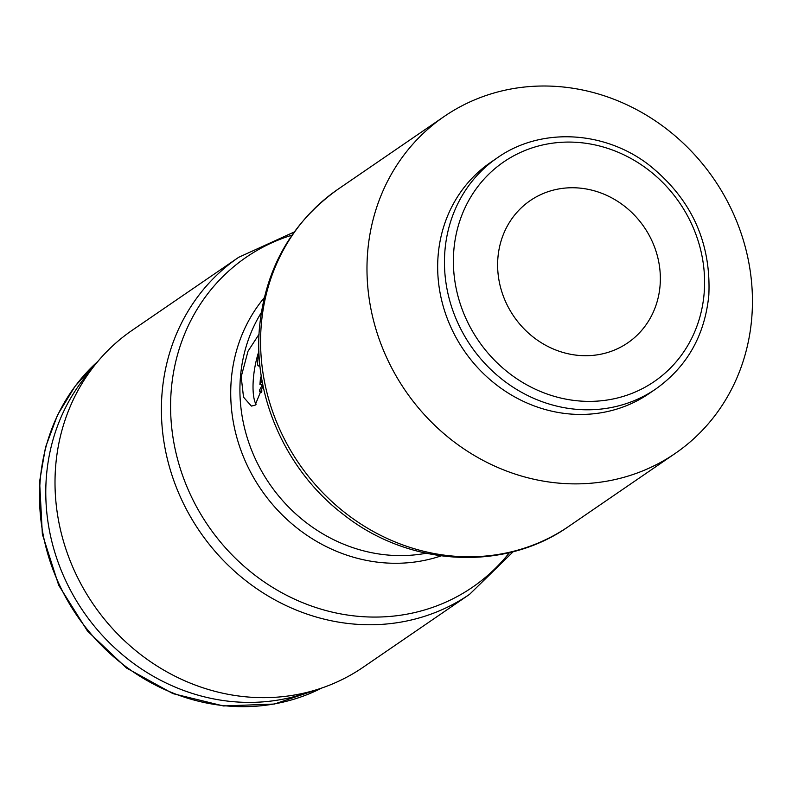 <?xml version="1.0" encoding="UTF-8"?>
<svg xmlns="http://www.w3.org/2000/svg" width="792" height="792" viewBox="0 0 792 792"><rect width="100%" height="100%" fill="white"/><g stroke="black" fill="none" stroke-linecap="round" stroke-linejoin="round"><path stroke-width="1.19" d="M231.947 694.99A204.267 187.08 -124.4 0 1 62.518 537.907A204.267 187.08 -124.4 0 1 132.274 330.224L238.669 257.311A204.267 187.08 -124.4 0 0 162.043 393.347A204.267 187.08 -124.4 0 0 338.342 622.086A204.267 187.08 -124.4 0 0 469.597 594.317L363.201 667.22A204.267 187.08 -124.4 0 1 231.947 694.99M509.494 552.598A200.049 183.219 -124.4 0 1 343.877 614.463A200.049 183.219 -124.4 0 1 171.22 390.446A200.049 183.219 -124.4 0 1 291.971 235.165M441.114 555.885A161.598 147.995 -124.4 0 1 370.705 561.172A161.598 147.995 -124.4 0 1 231.234 380.219A161.598 147.995 -124.4 0 1 264.231 297.752M263.053 385.823L255.093 405.197L251.381 406.088L243.52 397.158L241.194 376.774L248.015 351.212L259.043 334.254M575.497 88.674A204.267 187.08 55.6 0 0 444.243 116.444A204.267 187.08 55.6 0 0 374.487 324.126A204.267 187.08 55.6 0 0 543.916 481.209A204.267 187.08 55.6 0 0 675.18 453.45A204.267 187.08 55.6 0 0 744.935 245.758A204.267 187.08 55.6 0 0 575.497 88.674M497.455 157.727L490.674 162.38A140.135 128.334 55.6 0 0 442.817 304.851A140.135 128.334 55.6 0 0 559.053 412.612A140.135 128.334 55.6 0 0 649.093 393.565L655.885 388.922C687.238 366.478 704.89 335.194 708.84 295.04C711.206 241.53 690.832 197.842 647.727 163.974C602.861 130.244 540.174 127.552 497.455 157.727A140.135 128.334 55.6 0 0 444.896 251.054A140.135 128.334 55.6 0 0 565.834 407.969A140.135 128.334 55.6 0 0 655.885 388.922M572.319 354.588A86.229 78.972 -124.4 0 1 500.792 288.278A86.229 78.972 -124.4 0 1 530.244 200.594A86.229 78.972 -124.4 0 1 585.654 188.872A86.229 78.972 -124.4 0 1 657.182 255.192A86.229 78.972 -124.4 0 1 627.739 342.867A86.229 78.972 -124.4 0 1 572.319 354.588M256.034 404.425A37.729 11.345 99.6 0 1 253.361 378.833A37.729 11.345 99.6 0 1 258.925 351.163M259.875 365.033L258.737 365.815A4.316 1.297 99.6 0 1 258.35 365.924A4.316 1.297 99.6 0 1 257.638 362.657L258.301 354.37A4.316 1.297 99.6 0 1 258.925 351.242M310.226 691.555A199.416 182.635 -124.4 0 1 218.523 699.791A199.416 182.635 -124.4 0 1 60.093 567.557A199.416 182.635 -124.4 0 1 90.456 370.844M262.35 384.932L259.925 384.516L260.469 377.804L261.32 376.23M262.053 380.606L259.925 384.516M261.994 390.991L260.687 391.882A4.316 1.297 99.6 0 1 260.202 392.07A4.316 1.297 99.6 0 1 259.469 390.228L262.736 384.229M261.726 392.06L260.687 391.882M426.116 553.262A157.38 144.134 -124.4 0 1 376.24 553.549A157.38 144.134 -124.4 0 1 240.412 377.319A157.38 144.134 -124.4 0 1 261.261 312.682M337.847 189.347A204.267 187.08 55.6 0 0 261.231 325.383A204.267 187.08 55.6 0 0 437.521 554.123A204.267 187.08 55.6 0 0 568.785 526.353C504.068 572.111 409.236 566.626 343.768 514.77C286.734 471.636 253.242 397.693 259.449 327.868C265.201 268.894 291.337 222.73 337.847 189.347L444.243 116.444M453.806 250.579A133.125 121.919 55.6 0 0 568.696 399.643A133.125 121.919 55.6 0 0 704.177 292.892A133.125 121.919 55.6 0 0 589.278 143.817A133.125 121.919 55.6 0 0 453.806 250.579M259.974 366.033L258.737 365.815M321.77 688.03A199.416 182.635 -124.4 0 1 212.276 704.068A199.416 182.635 -124.4 0 1 40.164 480.764A199.416 182.635 -124.4 0 1 97.911 361.35M513.246 551.658L469.597 594.317M259.994 366.201L258.35 365.924M321.859 688L274.369 704.048L223.473 705.959L172.953 693.634L126.482 668.012L87.457 630.996L58.717 585.288L42.362 534.234L39.6 481.556L45.53 447.213L57.529 415.018L75.2 386.05L97.97 361.281M261.667 392.317L260.202 392.07M568.785 526.353L675.18 453.45M294.198 232.006L238.669 257.311"/></g></svg>
